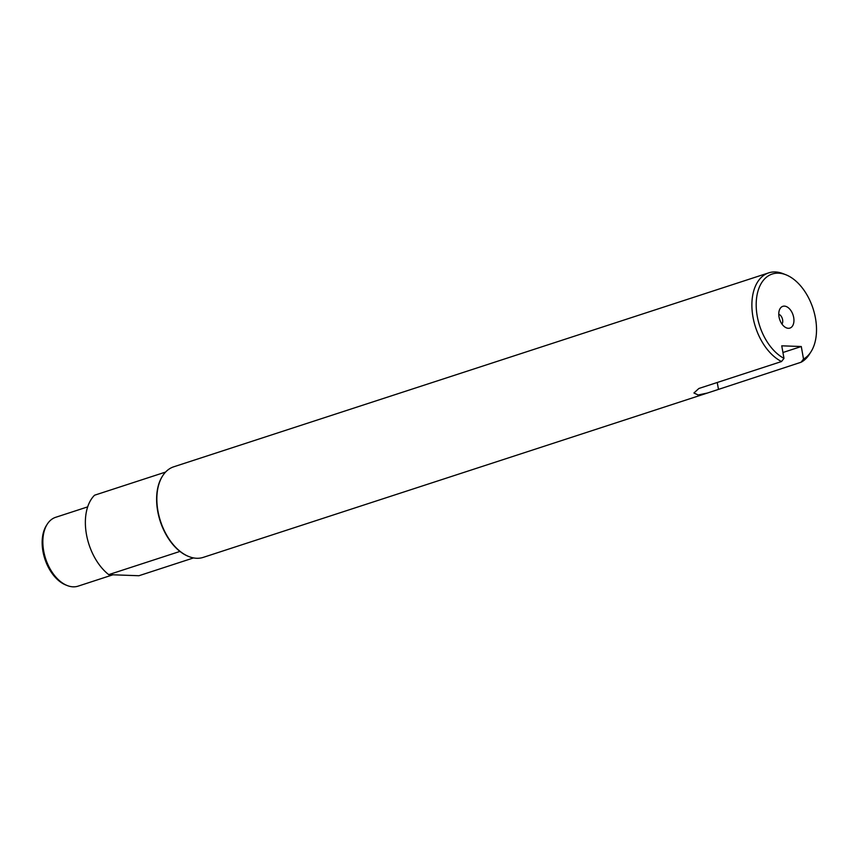 <?xml version="1.0" encoding="UTF-8"?>
<svg xmlns="http://www.w3.org/2000/svg" width="859" height="859" viewBox="0 0 859 859"><rect width="100%" height="100%" fill="white"/><g stroke="black" fill="none" stroke-linecap="round" stroke-linejoin="round"><path stroke-width="1.29" d="M815.481 318.259A45.43 28.057 71.9 0 0 785.899 274.773A45.43 28.057 71.9 0 0 757.23 316.155A45.43 28.057 71.9 0 0 783.977 358.353L781.744 345.823L801.286 346.521L803.519 359.051A45.43 28.057 71.9 0 0 810.993 351.771A45.43 28.057 71.9 0 0 815.481 318.259M785.899 274.773L783.021 273.645A47.632 29.41 71.9 0 0 768.741 272.851A47.632 29.41 71.9 0 0 752.978 317.035A47.632 29.41 71.9 0 0 781.529 361.532L783.977 358.353M768.741 272.851L173.711 466.813A47.632 29.41 71.9 0 0 162.641 475.865A47.632 29.41 71.9 0 0 157.938 510.987A47.632 29.41 71.9 0 0 188.948 556.589A47.632 29.41 71.9 0 0 203.229 557.384L707.376 393.046L698.131 394.979L693.922 392.982L698.893 388.472L781.529 361.532M162.491 476.09A47.245 29.174 71.9 0 0 162.351 476.316A47.245 29.174 71.9 0 0 157.691 511.159A47.245 29.174 71.9 0 0 179.95 551.424L108.717 574.639L138.911 575.734L193.554 557.921M87.693 506.874L55.652 517.311A36.196 22.355 71.9 0 0 47.245 524.194A36.196 22.355 71.9 0 0 43.669 550.887A36.196 22.355 71.9 0 0 67.238 585.548A36.196 22.355 71.9 0 0 78.094 586.149L112.916 574.8M47.245 524.194L46.418 525.493A35.101 21.668 71.9 0 0 42.95 551.381A35.101 21.668 71.9 0 0 65.799 584.979L67.238 585.548M781.98 324.079A5.712 3.533 71.9 0 0 782.613 319.752A5.712 3.533 71.9 0 0 778.769 314.233M779.027 316.95A11.435 7.055 71.9 0 0 786.468 327.891A11.435 7.055 71.9 0 0 793.684 317.476A11.435 7.055 71.9 0 0 787.682 307.286A11.435 7.055 71.9 0 0 780.155 308.51A11.435 7.055 71.9 0 0 779.027 316.95M165.572 472.074L94.565 495.213A47.245 29.174 71.9 0 0 86.448 534.384A47.245 29.174 71.9 0 0 108.717 574.639M188.701 556.492A47.245 29.174 -108.1 0 1 188.454 556.396A47.245 29.174 -108.1 0 1 179.95 551.424M803.519 359.051L801.071 362.24A47.632 29.41 71.9 0 0 809.339 354.37L810.993 351.771M801.071 362.24L707.376 393.046M801.286 346.521L782.936 352.501M718.435 389.181L717.244 382.491"/></g></svg>
